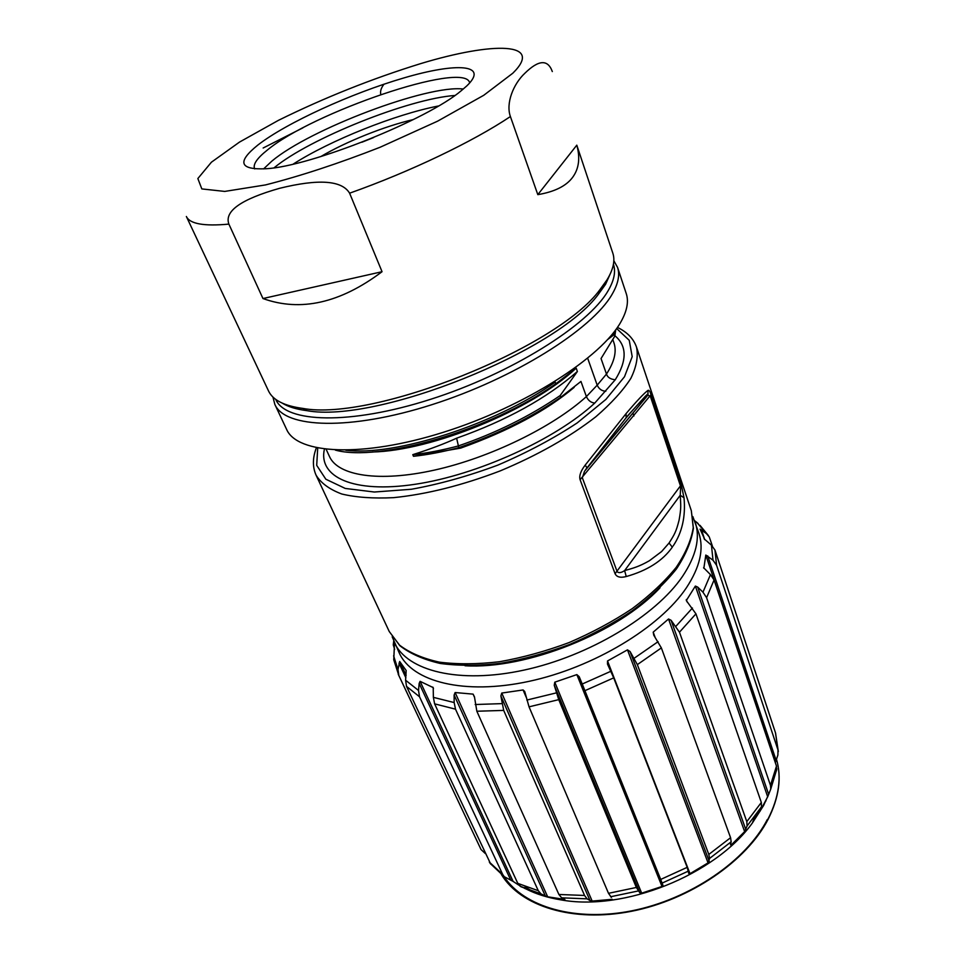 <?xml version="1.0" encoding="UTF-8"?>
<svg xmlns="http://www.w3.org/2000/svg" width="963" height="963" viewBox="0 0 963 963"><rect width="100%" height="100%" fill="white"/><g stroke="black" fill="none" stroke-linecap="round" stroke-linejoin="round"><path stroke-width="1.44" d="M272.938 397.033L274.852 404.424L286.601 429.366C297.122 454.151 362.124 457.967 443.449 432.267C524.727 406.771 601.803 357.225 621.147 321.449C627.154 310.604 628.839 301.299 626.227 293.522L617.536 267.365L613.816 260.684M274.852 404.424C284.904 428.246 349.966 430.894 431.99 404.653C513.965 378.603 592.113 329.346 612.035 294.425C618.21 283.844 620.052 274.828 617.536 267.365M537.811 194.646L576.801 145.16C580.352 158.052 578.944 168.814 572.552 177.445C566.124 186.076 554.544 191.818 537.811 194.646L510.402 116.547C473.206 141.489 410.358 171.679 349.605 193.19L382.046 271.71L262.959 298.542C300.576 312.06 340.276 303.116 382.046 271.71M349.605 193.19C341.901 180.346 318.584 178.721 279.655 188.291C241.123 199.221 224.186 211.162 228.881 224.114L262.959 298.542M228.881 224.114C203.951 226.413 189.783 223.873 186.365 216.494L268.484 390.882C272.758 400.066 284.217 405.917 302.851 408.42C373.415 421.638 558.01 347.799 599.997 289.574L607.075 279.752C613.359 269.315 615.273 260.455 612.817 253.161L576.801 145.16M275.791 399.501C285.602 422.817 349.617 425.237 430.341 399.392C511.016 373.728 588.092 325.362 607.906 291.103C614.081 280.666 615.935 271.783 613.467 264.44L613.419 264.319M469.571 82.493L469.571 82.493C463.697 60.753 312.072 112.575 267.064 150.276C257.145 158.185 252.956 164.276 254.509 168.513L254.714 168.934M466.778 85.936C489.565 64.124 456.715 62.342 403.966 77.907C351.399 93.242 286.444 122.831 257.952 144.98C236.802 161.977 239.462 169.909 265.92 168.754C310.423 166.491 427.668 119.605 461.458 90.534L466.778 85.936M510.402 116.547C505.623 103.366 513.399 83.937 524.811 73.308C538.654 59.73 547.827 59.152 552.317 71.551M384.02 84.178C381.131 87.826 380.048 91.268 380.782 94.494M611.3 271.494L605.595 284.254L598.625 293.944L599.997 289.574M282.219 403.124C288.166 406.795 296.387 409.299 306.872 410.647C376.425 423.732 557.276 351.399 598.625 293.944M413.536 456.293L460.711 448.108L458.833 447.651C442.631 451.912 427.536 454.789 413.5 456.293L412.79 454.656C429.739 449.3 444.352 443.811 456.631 438.189L458.797 447.651C497.125 434.457 531.107 417.653 560.767 397.25L580.954 381.432L586.395 396.575C588.164 400.5 590.969 402.666 594.773 403.064L615.261 379.759C610.482 379.266 607.545 377.376 606.473 374.065C614.406 361.859 616.898 351.435 613.925 342.792L612.865 339.698M560.767 397.25L560.153 395.576L577.391 371.489L576.187 368.143L555.807 383.792L555.194 382.094C494.982 424.755 394.505 456.438 345.825 450.263M326.192 449.384L329.49 456.558C337.989 475.734 378.88 482.499 434.506 470.088C490.047 457.726 552.822 427.091 586.395 396.575L597.192 385.164L587.683 358.26M607.725 339.482L614.262 334.522L614.815 336.147L601.044 358.537L606.473 374.065L597.192 385.164C598.986 389.016 601.851 391.05 605.811 391.243M672.318 547.165C662.64 560.851 647.28 570.638 626.239 576.536C620.413 578.029 616.693 577.078 615.08 573.707L580.111 479.718C578.98 475.915 580.677 471.039 585.203 465.093L626.022 413.681C636.712 401.017 644.018 393.265 647.918 390.436C648.906 389.798 649.941 391.219 651.036 394.674L681.274 484.774L684.019 497.799C685.764 516.481 682.129 532.563 673.101 546.033M626.239 576.536L624.626 570.59C621.316 572.804 618.836 573.202 617.199 571.769L582.35 477.829L584.433 471.497M672.343 547.165L669.056 543.024L661.581 551.57L649.375 560.743C639.107 566.569 633.606 568.086 624.626 570.59L680.251 495.259C680.757 505.647 681.371 507.525 679.084 520.128C676.17 531.648 674.63 534.284 669.056 543.024M648.183 395.251L650.338 396.25L680.648 486.447L680.251 495.259L684.019 497.799M584.902 470.775L625.721 418.303C637.025 405.062 644.078 397.731 646.895 396.323L584.902 470.775L586.924 467.777L585.203 465.093M586.888 468.054L625.721 418.303M626.058 413.681L626.143 417.436L645.427 396.154L647.979 393.747L646.895 396.323L586.888 468.042M647.918 390.436L648.003 393.759M460.711 448.108C509.066 430.702 546.888 410.455 574.177 387.355M456.631 438.189C506.526 420.506 546.779 398.273 577.391 371.489M372.32 451.996C431.255 450.913 531.432 410.214 576.187 368.143M614.815 336.135L615.754 329.719M335.329 450.094C379.169 462.324 490.384 430.389 555.807 383.792M614.262 334.522L614.984 330.766M412.79 454.656C426.874 453.164 441.981 450.275 458.123 446.001C495.668 433.169 529.686 416.365 560.153 395.564M769.004 793.632L763.587 805.525L752.368 823.004L754.739 816.672L761.492 806.946L759.759 811.604M526.46 889.174C536.355 894.133 547.682 897.672 560.406 899.779C623.494 911.72 714.907 875.15 752.368 823.004M611.397 897.408L608.508 893.315L636.35 887.465L558.745 699.644L554.243 685.259L554.784 682.177L576.849 674.606L662.002 886.466L662.917 885.25L660.702 879.436L687.185 867.35L613.696 677.868L607.497 664.109L607.533 660.955L627.479 649.856L708.058 862.872L709.599 858.418L708.804 854.434L730.58 837.702L661.364 647.918L653.757 635.183L653.203 632.137L668.539 618.992L744.64 831.623L747.083 825.977L746.807 821.62L761.336 802.468L695.948 613.84L686.294 600.563L695.37 586.07L767.692 796.798L760.036 811.243M744.64 831.623L731.086 845.117L730.664 843.973M730.58 837.702L731.17 841.806L730.46 844.828M708.058 862.872L690.014 873.682L607.533 660.955M687.185 867.35L688.762 873.453L689.664 873.838M662.002 886.466L641.671 893.158L554.784 682.177M636.35 887.465L639.877 892.833L641.671 893.158M612.215 899.31L592.173 901.079L501.759 693.059L500.88 695.912L589.994 900.525L592.173 901.079M500.88 695.912L503.697 710.405L584.553 895.458L587.105 898.84L589.994 900.525M564.896 899.526L561.646 897.829L558.901 894.483L476.841 711.236L474.47 696.863L473.098 694.13L455.126 692.541L454.127 695.045L545.311 895.903L547.67 896.794L455.126 692.541M564.715 899.43L547.67 896.794M454.127 695.045L454.163 702.557L455.499 709.165L538.281 890.715L541.05 893.929L545.311 895.903M525.642 888.837L523.992 888.006M518.985 885.238L513.123 881.422L420.085 681.335L419.17 683.429L510.799 880.17L513.123 881.422M419.17 683.429L418.52 690.459L419.531 696.779L502.71 874.488L504.251 876.691L510.799 880.17M490.745 864.124L406.53 686.39L405.592 680.227L406.169 670.501L399.657 661.473L398.008 669.562L398.826 675.484L481.031 849.535L485.304 853.531M392.194 636.82L399.32 653.083C412.188 681.72 464.07 695.358 528.88 681.383C593.605 667.54 659.944 627.358 686.39 587.803C699.969 567.159 704.134 548.982 698.885 533.261L692.83 516.565M393.277 644.957L393.711 640.985M393.759 659.824L394.517 642.803M541.375 894.097L521.007 886.779L517.793 883.372L434.614 703.857L433.374 697.356L433.206 687.594L420.085 681.335M608.508 893.315L529.036 706.842L524.715 691.482L523.09 689.953L501.759 693.059M576.849 674.606L579.22 676.7L582.242 684.019L660.702 879.436M627.479 649.856L630.067 651.53L637.337 664.626L708.804 854.434M668.539 618.992L671.091 620.292L679.469 632.197L746.807 821.62M761.336 802.468L761.492 806.946M695.37 586.07L697.694 587.081L702.966 592.185L706.589 597.698L770.46 785.314L776.479 766.139L776.503 770.761M776.479 766.139L714.065 579.979L710.465 574.622L703.592 567.713M705.807 555.049L775.384 762.612L777.899 754.98L777.972 749.924L716.58 565.281L713.005 560.213L705.807 555.049L703.857 568.242M777.972 749.924L775.48 732.807L714.967 550.09L711.452 545.154L704.278 538.979L703.712 537.149L704.398 539.22M712.367 545.973L709.25 536.909L706.421 533.574L700.053 529.12L703.712 537.149M698.139 523.535L694.66 520.742M767.692 796.798L770.761 789.034L770.46 785.314M775.48 732.807L775.684 733.541M393.277 644.933L394.661 649.339M293.221 164.083C330.393 140.285 395.155 114.392 438.478 105.978M361.932 142.223L373.644 137.528M320.775 156.584C346.03 141.621 384.743 126.129 413.356 119.556M454.861 95.481C408.974 98.683 309.556 138.455 274.118 167.779M263.152 148.001L302.864 127.874M463.287 89.041C427.464 84.563 309.689 129.186 271.795 161.17L263.573 168.922M512.822 73.2C544.48 42.083 493.694 41.578 420.867 63.558C371.971 78.689 324.483 97.624 278.391 120.363L239.486 142.103L211.415 162.205L197.86 178.54L201.821 188.917L224.752 191.42L265.523 184.92C300.564 176 338.759 163.445 380.132 147.243L437.575 121.182L483.727 95.301L512.822 73.2M616.621 328.527L629.248 340.324L632.197 356.671L624.493 376.75L605.92 399.38L577.21 422.913C553.581 438.502 527.134 452.562 497.883 465.105C468.042 476.191 439.2 484.257 411.333 489.264L374.318 492.021L345.26 488.446L325.831 479.213L316.707 465.346L317.706 448.096M594.773 403.064C555.735 439.297 477.335 475 415.306 484.257C353.06 493.694 318.103 476.914 324.399 449.167M612.516 333.92L613.804 334.859M614.912 335.738C627.057 345.873 627.178 360.547 615.261 379.759M521.284 404.773L521.645 405.712M389.245 631.523L399.537 645.138C409.624 652.818 422.877 658.475 439.309 662.135C457.341 664.446 477.431 664.314 499.58 661.713C522.452 657.657 545.564 651.313 568.892 642.646C591.751 632.835 612.865 621.496 632.222 608.652C650.061 595.266 664.711 581.508 676.17 567.4C685.548 553.424 691.241 540.171 693.252 527.664L691.326 510.703L693.408 528.314C691.446 541.23 685.788 554.772 676.435 568.952C665.012 583.229 650.422 597.072 632.667 610.506C613.395 623.362 592.377 634.677 569.615 644.464C546.382 653.07 523.354 659.366 500.531 663.351C478.418 665.866 458.304 665.902 440.187 663.447C423.636 659.631 410.202 653.721 399.874 645.716L389.245 631.523L316.105 475.228C321.004 483.173 329.563 489.433 341.781 494.007C356.021 497.426 373.295 498.641 393.602 497.654C426.645 494.32 462.168 485.4 500.182 470.907C537.715 455.186 569.59 437.142 595.82 416.774C611.216 403.485 622.892 390.689 630.837 378.387C636.531 366.65 638.421 356.214 636.495 347.077L691.326 510.703M633.907 415.968L632.896 413.043M427.018 443.233L426.645 442.342M681.262 484.774L615.08 573.707M651.036 394.674L580.111 479.718M525.088 886.935L535.801 893.267M707.937 862.571L709.009 861.837M765.705 801.3L766.042 800.373M767.318 819.537C746.265 860.477 691.205 898.708 633.461 910.517C575.669 922.41 523.872 906.953 503.974 876.474M768.161 818.755C746.746 860.453 690.242 899.358 631.403 910.902C572.516 922.53 520.405 905.942 501.35 874.428C520.477 906.147 572.6 922.867 631.451 911.299C690.278 899.827 746.758 860.946 768.197 819.14C779.103 797.436 781.848 777.382 776.419 758.988C781.8 777.237 779.043 797.159 768.161 818.755M747.083 825.977L761.601 806.657M709.599 858.418L731.17 841.806M662.123 883.095L688.389 871.106M610.626 896.746L638.228 890.968M561.646 897.829L587.105 898.84M398.008 669.562L393.602 655.791M418.52 690.459L405.592 680.227M454.163 702.557L433.374 697.356M501.904 703.628L475.18 704.519M556.421 692.866L526.857 700.065M610.855 671.283L582.242 684.019M658.102 641.671L634.16 658.259M692.433 608.026L675.978 626.227M695.948 613.84L679.469 632.197M671.091 620.292L745.819 829.54M687.137 602.007L686.282 599.552M710.465 574.622L702.966 592.185M711.452 545.154L713.005 560.213M696.791 522.319L706.421 533.574M701.473 529.879L704.735 539.641M714.967 550.09L716.58 565.281M707.721 555.892L776.034 760.036M714.065 579.979L706.589 597.698M697.694 587.081L768.679 794.415M394.421 642.61C407.156 670.97 459.074 684.26 524.113 670.079C589.067 656.032 655.767 615.839 682.466 576.464C696.165 555.916 700.414 537.86 695.214 522.307M465.045 665.758C526.496 669.514 618.138 632.86 660.04 587.755M653.203 632.137L654.996 637.025M661.364 647.918L637.337 664.626M630.067 651.53L709.213 861.199M613.696 677.868L584.95 690.676M579.22 676.7L662.917 885.25M554.243 685.259L639.877 892.833M558.745 699.644L529.036 706.842M523.09 689.953L526.171 697.188M503.697 710.405L476.841 711.236M558.901 894.483L584.553 895.458M473.098 694.13L474.506 697.284M455.499 709.165L434.614 703.857M517.793 883.372L538.281 890.715M432.808 687.113L433.47 688.569M419.531 696.779L406.53 686.39M489.312 862.054L502.71 874.488M406.145 675.304L399.657 661.473M399.007 663.17L405.868 677.783M398.826 675.484L393.759 659.799M398.225 674.244L480.97 849.402M306.872 410.647L302.851 408.42M647.991 393.807L647.918 395.42M617.403 327.408C627.142 332.066 633.51 338.615 636.495 347.077M316.37 447.819C312.518 457.906 312.433 467.043 316.105 475.228M611.361 335.305L611.722 336.364M560.406 899.779L559.106 899.153M699.969 525.317L708.383 535.536M778.333 751.573L775.552 733.036M770.761 789.034L776.888 768.847M519.96 886.153L541.062 893.941M490.023 863.269L504.275 876.703M480.272 847.982L481.031 849.535"/></g></svg>
